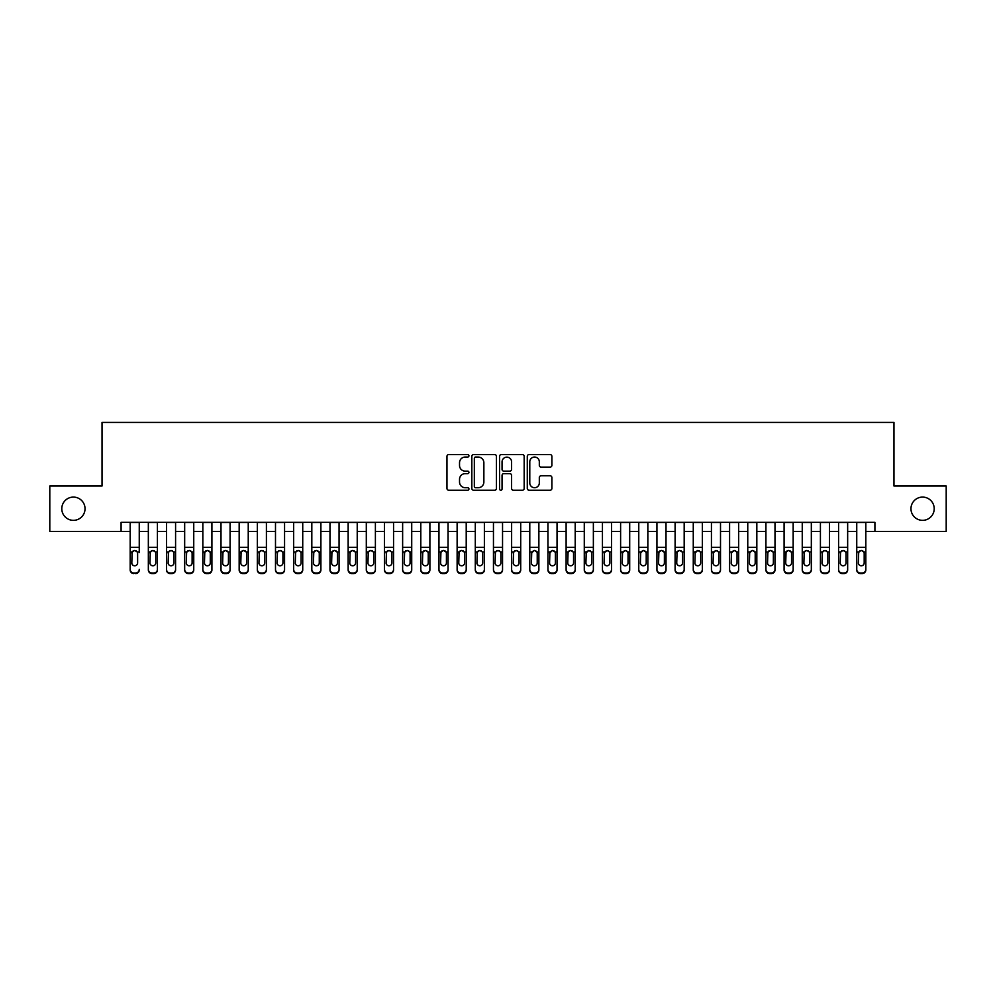 <?xml version="1.0" encoding="UTF-8"?>
<svg xmlns="http://www.w3.org/2000/svg" width="996" height="996" viewBox="0 0 996 996"><rect width="100%" height="100%" fill="white"/><g stroke="black" fill="none" stroke-linecap="round" stroke-linejoin="round"><path stroke-width="1.49" d="M468.942 455.807A1.245 1.245 0 0 0 467.684 454.562L448.748 454.562A1.78 1.78 0 0 0 446.967 456.342L446.967 488.438A1.78 1.78 0 0 0 448.748 490.219L467.684 490.219A1.245 1.245 0 0 0 468.942 488.974A1.245 1.245 0 0 0 467.684 487.716L465.244 487.716A5.702 5.702 0 0 1 459.53 482.014L459.53 479.337A5.702 5.702 0 0 1 465.244 473.635L467.684 473.635A1.245 1.245 0 0 0 468.942 472.39A1.245 1.245 0 0 0 467.684 471.145L465.244 471.145A5.702 5.702 0 0 1 459.53 465.431L459.53 462.767A5.702 5.702 0 0 1 465.244 457.052L467.684 457.052A1.245 1.245 0 0 0 468.942 455.807M910.967 508.719A11.628 11.628 0 0 0 922.582 520.348A11.628 11.628 0 0 0 934.211 508.719A11.628 11.628 0 0 0 922.582 497.091A11.628 11.628 0 0 0 910.967 508.719M61.789 508.719A11.628 11.628 0 0 0 73.418 520.348A11.628 11.628 0 0 0 85.034 508.719A11.628 11.628 0 0 0 73.418 497.091A11.628 11.628 0 0 0 61.789 508.719M550.103 467.124A1.78 1.78 0 0 0 551.884 465.344L551.884 456.342A1.78 1.78 0 0 0 550.103 454.562L529.063 454.562A1.78 1.78 0 0 0 527.282 456.342L527.282 488.438A1.78 1.78 0 0 0 529.063 490.219L550.103 490.219A1.78 1.78 0 0 0 551.884 488.438L551.884 477.557A1.78 1.78 0 0 0 550.103 475.777L541.102 475.777A1.78 1.78 0 0 0 539.322 477.557L539.322 482.948A4.768 4.768 0 0 1 534.553 487.716A4.768 4.768 0 0 1 529.785 482.948L529.785 461.82A4.768 4.768 0 0 1 534.553 457.052A4.768 4.768 0 0 1 539.322 461.82L539.322 465.344A1.78 1.78 0 0 0 541.102 467.124L550.103 467.124M121.089 531.416L49.8 531.416L49.8 486.011L102.028 486.011L102.028 422.441L893.972 422.441L893.972 486.011L946.2 486.011L946.2 531.416L874.911 531.416L874.911 522.34L121.089 522.34L121.089 531.416L130.177 531.416M496.444 456.342A1.78 1.78 0 0 0 494.651 454.562L473.623 454.562A1.78 1.78 0 0 0 471.83 456.342L471.83 488.438A1.78 1.78 0 0 0 473.623 490.219L494.651 490.219A1.78 1.78 0 0 0 496.444 488.438L496.444 456.342M501.349 454.562L522.377 454.562A1.78 1.78 0 0 1 524.17 456.342L524.17 488.438A1.78 1.78 0 0 1 522.377 490.219L513.376 490.219A1.78 1.78 0 0 1 511.595 488.438L511.595 475.416A1.78 1.78 0 0 0 509.815 473.635L503.839 473.635A1.78 1.78 0 0 0 502.059 475.416L502.059 488.974A1.245 1.245 0 0 1 500.814 490.219A1.245 1.245 0 0 1 499.556 488.974L499.556 456.342A1.78 1.78 0 0 1 501.349 454.562M139.253 531.416L148.342 531.416M157.418 531.416L166.506 531.416M175.582 531.416L184.671 531.416M193.747 531.416L202.835 531.416M211.911 531.416L221 531.416M230.076 531.416L239.165 531.416M248.241 531.416L257.329 531.416M266.405 531.416L275.494 531.416M284.57 531.416L293.658 531.416M302.734 531.416L311.823 531.416M320.899 531.416L329.987 531.416M339.063 531.416L348.152 531.416M357.228 531.416L366.304 531.416M375.392 531.416L384.468 531.416M393.557 531.416L402.633 531.416M411.722 531.416L420.798 531.416M429.886 531.416L438.962 531.416M448.051 531.416L457.127 531.416M466.215 531.416L475.291 531.416M484.38 531.416L493.456 531.416M502.544 531.416L511.62 531.416M520.709 531.416L529.785 531.416M538.873 531.416L547.949 531.416M557.038 531.416L566.114 531.416M575.202 531.416L584.279 531.416M593.367 531.416L602.443 531.416M611.532 531.416L620.608 531.416M629.696 531.416L638.772 531.416M647.848 531.416L656.937 531.416M666.013 531.416L675.101 531.416M684.177 531.416L693.266 531.416M702.342 531.416L711.43 531.416M720.506 531.416L729.595 531.416M738.671 531.416L747.759 531.416M756.836 531.416L765.924 531.416M775 531.416L784.089 531.416M793.165 531.416L802.253 531.416M811.329 531.416L820.418 531.416M829.494 531.416L838.582 531.416M847.658 531.416L856.747 531.416M865.823 531.416L874.911 531.416M475.578 457.052A1.245 1.245 0 0 0 474.333 458.309L474.333 486.471A1.245 1.245 0 0 0 475.578 487.716L478.167 487.716A5.702 5.702 0 0 0 483.869 482.014L483.869 462.767A5.702 5.702 0 0 0 478.167 457.052L475.578 457.052M511.595 461.92A4.768 4.768 0 0 0 506.827 457.139A4.768 4.768 0 0 0 502.059 461.92L502.059 469.353A1.78 1.78 0 0 0 503.839 471.145L509.815 471.145A1.78 1.78 0 0 0 511.595 469.353L511.595 461.92M130.177 522.34L130.177 569.388A3.635 3.598 -0 0 0 133.813 572.999L135.63 572.999A3.635 3.598 -0 0 0 139.253 569.388L139.253 569.961A3.635 3.598 180 0 1 135.63 573.559L135.63 572.999M139.253 552.568L139.253 522.34M137.622 562.902L137.622 553.34L137.622 562.902A2.901 2.888 180 0 1 134.721 565.79A2.901 2.888 180 0 0 137.622 562.902M131.808 563.475L131.808 562.902A2.901 2.888 180 0 0 134.721 565.79M133.203 550.838L131.808 553.116M136.228 550.838L134.721 550.415L137.299 551.996L137.622 553.34M133.813 572.999L135.63 573.559M133.813 573.559A3.635 3.598 180 0 1 130.177 569.961L130.177 569.388M130.177 551.996L132.132 551.996L131.808 562.902M132.132 551.996L134.721 550.415M148.342 552.568L148.342 569.388A3.635 3.598 0 0 0 151.977 572.999L153.795 572.999A3.635 3.598 0 0 0 157.418 569.388L157.418 569.961A3.635 3.598 180 0 1 153.795 573.559L153.795 572.999M155.787 562.902L155.787 553.34L155.787 562.902A2.901 2.888 180 0 1 152.886 565.79A2.901 2.888 180 0 0 155.787 562.902M149.973 563.475L149.973 562.902A2.901 2.888 180 0 0 152.886 565.79M151.367 550.838L149.973 553.116M154.392 550.838L152.886 550.415L155.463 551.996L155.787 553.34M166.506 552.568L166.506 569.388A3.635 3.598 0 0 0 170.142 572.999L171.959 572.999A3.635 3.598 0 0 0 175.582 569.388L175.582 569.961A3.635 3.598 180 0 1 171.959 573.559L171.959 572.999M173.951 562.902L173.951 553.34L173.951 562.902A2.901 2.888 180 0 1 171.051 565.79A2.901 2.888 180 0 0 173.951 562.902M168.137 563.475L168.137 562.902A2.901 2.888 180 0 0 171.051 565.79M169.532 550.838L168.137 553.116M172.557 550.838L171.051 550.415L173.628 551.996L173.951 553.34M184.671 552.568L184.671 569.388A3.635 3.598 0 0 0 188.306 572.999L190.124 572.999A3.635 3.598 0 0 0 193.747 569.388L193.747 569.961A3.635 3.598 180 0 1 190.124 573.559L190.124 572.999M192.116 562.902L192.116 553.34L192.116 562.902A2.901 2.888 180 0 1 189.215 565.79A2.901 2.888 180 0 0 192.116 562.902M186.302 563.475L186.302 562.902A2.901 2.888 180 0 0 189.215 565.79M187.696 550.838L186.302 553.116M190.722 550.838L189.215 550.415L191.792 551.996L192.116 553.34M202.835 552.568L202.835 569.388A3.635 3.598 0 0 0 206.471 572.999L208.276 572.999A3.635 3.598 0 0 0 211.911 569.388L211.911 569.961A3.635 3.598 180 0 1 208.276 573.559L208.276 572.999M210.281 562.902L210.281 553.34L210.281 562.902A2.901 2.888 180 0 1 207.38 565.79A2.901 2.888 180 0 0 210.281 562.902M204.466 563.475L204.466 562.902A2.901 2.888 180 0 0 207.38 565.79M205.861 550.838L204.466 553.116M208.886 550.838L207.38 550.415L209.957 551.996L210.281 553.34M157.418 522.34L157.418 569.961M148.342 522.34L148.342 569.961A3.635 3.598 180 0 0 151.977 573.559L153.795 573.559M148.342 551.996L150.296 551.996L149.973 562.902M150.296 551.996L152.886 550.415M175.582 522.34L175.582 569.961M166.506 522.34L166.506 569.961A3.635 3.598 180 0 0 170.142 573.559L171.959 573.559M166.506 551.996L168.461 551.996L168.137 562.902M168.461 551.996L171.051 550.415M193.747 522.34L193.747 569.961M184.671 522.34L184.671 569.961A3.635 3.598 180 0 0 188.306 573.559L190.124 573.559M184.671 551.996L186.626 551.996L186.302 562.902M186.626 551.996L189.215 550.415M211.911 522.34L211.911 569.961M202.835 522.34L202.835 569.961A3.635 3.598 180 0 0 206.471 573.559L208.276 573.559M202.835 551.996L204.79 551.996L204.466 562.902M204.79 551.996L207.38 550.415M221 552.568L221 569.388A3.635 3.598 0 0 0 224.635 572.999L226.441 572.999A3.635 3.598 0 0 0 230.076 569.388L230.076 569.961A3.635 3.598 180 0 1 226.441 573.559L226.441 572.999M228.445 562.902L228.445 553.34L228.445 562.902A2.901 2.888 180 0 1 225.544 565.79A2.901 2.888 180 0 0 228.445 562.902M222.631 563.475L222.631 562.902A2.901 2.888 180 0 0 225.544 565.79M224.025 550.838L222.631 553.116M227.051 550.838L225.544 550.415L228.121 551.996L228.445 553.34M230.076 522.34L230.076 569.961M221 522.34L221 569.961A3.635 3.598 180 0 0 224.635 573.559L226.441 573.559M221 551.996L222.955 551.996L222.631 562.902M222.955 551.996L225.544 550.415M239.165 552.568L239.165 569.388A3.635 3.598 0 0 0 242.8 572.999L244.605 572.999A3.635 3.598 0 0 0 248.241 569.388L248.241 569.961A3.635 3.598 180 0 1 244.605 573.559L244.605 572.999M246.61 562.902L246.61 553.34L246.61 562.902A2.901 2.888 180 0 1 243.696 565.79A2.901 2.888 180 0 0 246.61 562.902M240.795 563.475L240.795 562.902A2.901 2.888 180 0 0 243.696 565.79M242.19 550.838L240.795 553.116M245.215 550.838L243.696 550.415L246.286 551.996L246.61 553.34M248.241 522.34L248.241 569.961M239.165 522.34L239.165 569.961A3.635 3.598 180 0 0 242.8 573.559L244.605 573.559M239.165 551.996L241.119 551.996L240.795 562.902M241.119 551.996L243.696 550.415M257.329 552.568L257.329 569.388A3.635 3.598 0 0 0 260.952 572.999L262.77 572.999A3.635 3.598 0 0 0 266.405 569.388L266.405 569.961A3.635 3.598 180 0 1 262.77 573.559L262.77 572.999M264.774 562.902L264.774 553.34L264.774 562.902A2.901 2.888 180 0 1 261.861 565.79A2.901 2.888 180 0 0 264.774 562.902M258.96 563.475L258.96 562.902A2.901 2.888 180 0 0 261.861 565.79M260.354 550.838L258.96 553.116M263.38 550.838L261.861 550.415L264.45 551.996L264.774 553.34M266.405 522.34L266.405 569.961M257.329 522.34L257.329 569.961A3.635 3.598 180 0 0 260.952 573.559L262.77 573.559M257.329 551.996L259.284 551.996L258.96 562.902M259.284 551.996L261.861 550.415M275.494 552.568L275.494 569.388A3.635 3.598 0 0 0 279.117 572.999L280.934 572.999A3.635 3.598 0 0 0 284.57 569.388L284.57 569.961A3.635 3.598 180 0 1 280.934 573.559L280.934 572.999M282.939 562.902L282.939 553.34L282.939 562.902A2.901 2.888 180 0 1 280.025 565.79A2.901 2.888 180 0 0 282.939 562.902M277.125 563.475L277.125 562.902A2.901 2.888 180 0 0 280.025 565.79M278.519 550.838L277.125 553.116M281.544 550.838L280.025 550.415L282.615 551.996L282.939 553.34M284.57 522.34L284.57 569.961M275.494 522.34L275.494 569.961A3.635 3.598 180 0 0 279.117 573.559L280.934 573.559M275.494 551.996L277.448 551.996L277.125 562.902M277.448 551.996L280.025 550.415M293.658 552.568L293.658 569.388A3.635 3.598 0 0 0 297.281 572.999L299.099 572.999A3.635 3.598 0 0 0 302.734 569.388L302.734 569.961A3.635 3.598 180 0 1 299.099 573.559L299.099 572.999M301.103 562.902L301.103 553.34L301.103 562.902A2.901 2.888 180 0 1 298.19 565.79A2.901 2.888 180 0 0 301.103 562.902M295.289 563.475L295.289 562.902A2.901 2.888 180 0 0 298.19 565.79M296.684 550.838L295.289 553.116M299.709 550.838L298.19 550.415L300.78 551.996L301.103 553.34M311.823 552.568L311.823 569.388A3.635 3.598 0 0 0 315.446 572.999L317.263 572.999A3.635 3.598 0 0 0 320.899 569.388L320.899 569.961A3.635 3.598 180 0 1 317.263 573.559L317.263 572.999M319.268 562.902L319.268 553.34L319.268 562.902A2.901 2.888 180 0 1 316.355 565.79A2.901 2.888 180 0 0 319.268 562.902M313.454 563.475L313.454 562.902A2.901 2.888 180 0 0 316.355 565.79M314.848 550.838L313.454 553.116M317.873 550.838L316.355 550.415L318.944 551.996L319.268 553.34M329.987 552.568L329.987 569.388A3.635 3.598 0 0 0 333.61 572.999L335.428 572.999A3.635 3.598 0 0 0 339.063 569.388L339.063 569.961A3.635 3.598 180 0 1 335.428 573.559L335.428 572.999M337.432 562.902L337.432 553.34L337.432 562.902A2.901 2.888 180 0 1 334.519 565.79A2.901 2.888 180 0 0 337.432 562.902M331.618 563.475L331.618 562.902A2.901 2.888 180 0 0 334.519 565.79M333.013 550.838L331.618 553.116M336.038 550.838L334.519 550.415L337.109 551.996L337.432 553.34M348.152 552.568L348.152 569.388A3.635 3.598 0 0 0 351.775 572.999L353.592 572.999A3.635 3.598 0 0 0 357.228 569.388L357.228 569.961A3.635 3.598 180 0 1 353.592 573.559L353.592 572.999M355.597 562.902L355.597 553.34L355.597 562.902A2.901 2.888 180 0 1 352.684 565.79A2.901 2.888 180 0 0 355.597 562.902M349.783 563.475L349.783 562.902A2.901 2.888 180 0 0 352.684 565.79M351.165 550.838L349.783 553.116M354.203 550.838L352.684 550.415L355.273 551.996L355.597 553.34M366.304 552.568L366.304 569.388A3.635 3.598 0 0 0 369.939 572.999L371.757 572.999A3.635 3.598 0 0 0 375.392 569.388L375.392 569.961A3.635 3.598 180 0 1 371.757 573.559L371.757 572.999M373.761 562.902L373.761 553.34L373.761 562.902A2.901 2.888 180 0 1 370.848 565.79A2.901 2.888 180 0 0 373.761 562.902M367.947 563.475L367.947 562.902A2.901 2.888 180 0 0 370.848 565.79M369.329 550.838L367.947 553.116M372.367 550.838L370.848 550.415L373.438 551.996L373.761 553.34M384.468 552.568L384.468 569.388A3.635 3.598 0 0 0 388.104 572.999L389.922 572.999A3.635 3.598 0 0 0 393.557 569.388L393.557 569.961A3.635 3.598 180 0 1 389.922 573.559L389.922 572.999M391.926 562.902L391.926 553.34L391.926 562.902A2.901 2.888 180 0 1 389.013 565.79A2.901 2.888 180 0 0 391.926 562.902M386.112 563.475L386.112 562.902A2.901 2.888 180 0 0 389.013 565.79M387.494 550.838L386.112 553.116M390.532 550.838L389.013 550.415L391.602 551.996L391.926 553.34M402.633 552.568L402.633 569.388A3.635 3.598 0 0 0 406.268 572.999L408.086 572.999A3.635 3.598 0 0 0 411.722 569.388L411.722 569.961A3.635 3.598 180 0 1 408.086 573.559L408.086 572.999M410.091 562.902L410.091 553.34L410.091 562.902A2.901 2.888 180 0 1 407.177 565.79A2.901 2.888 180 0 0 410.091 562.902M404.276 563.475L404.276 562.902A2.901 2.888 180 0 0 407.177 565.79M405.658 550.838L404.276 553.116M408.696 550.838L407.177 550.415L409.767 551.996L410.091 553.34M420.798 552.568L420.798 569.388A3.635 3.598 0 0 0 424.433 572.999L426.251 572.999A3.635 3.598 0 0 0 429.886 569.388L429.886 569.961A3.635 3.598 180 0 1 426.251 573.559L426.251 572.999M428.255 562.902L428.255 553.34L428.255 562.902A2.901 2.888 180 0 1 425.342 565.79A2.901 2.888 180 0 0 428.255 562.902M422.441 563.475L422.441 562.902A2.901 2.888 180 0 0 425.342 565.79M423.823 550.838L422.441 553.116M426.861 550.838L425.342 550.415L427.931 551.996L428.255 553.34M438.962 552.568L438.962 569.388A3.635 3.598 0 0 0 442.598 572.999L444.415 572.999A3.635 3.598 0 0 0 448.051 569.388L448.051 569.961A3.635 3.598 180 0 1 444.415 573.559L444.415 572.999M446.42 562.902L446.42 553.34L446.42 562.902A2.901 2.888 180 0 1 443.506 565.79A2.901 2.888 180 0 0 446.42 562.902M440.606 563.475L440.606 562.902A2.901 2.888 180 0 0 443.506 565.79M441.987 550.838L440.606 553.116M445.025 550.838L443.506 550.415L446.096 551.996L446.42 553.34M457.127 552.568L457.127 569.388A3.635 3.598 0 0 0 460.762 572.999L462.58 572.999A3.635 3.598 0 0 0 466.215 569.388L466.215 569.961A3.635 3.598 180 0 1 462.58 573.559L462.58 572.999M464.584 562.902L464.584 553.34L464.584 562.902A2.901 2.888 180 0 1 461.671 565.79A2.901 2.888 180 0 0 464.584 562.902M458.77 563.475L458.77 562.902A2.901 2.888 180 0 0 461.671 565.79M460.152 550.838L458.77 553.116M463.19 550.838L461.671 550.415L464.261 551.996L464.584 553.34M475.291 552.568L475.291 569.388A3.635 3.598 0 0 0 478.927 572.999L480.744 572.999A3.635 3.598 0 0 0 484.38 569.388L484.38 569.961A3.635 3.598 180 0 1 480.744 573.559L480.744 572.999M482.736 562.902L482.736 553.34L482.736 562.902A2.901 2.888 180 0 1 479.835 565.79A2.901 2.888 180 0 0 482.736 562.902M476.935 563.475L476.935 562.902A2.901 2.888 180 0 0 479.835 565.79M478.317 550.838L476.935 553.116M481.354 550.838L479.835 550.415L482.425 551.996L482.736 553.34M493.456 552.568L493.456 569.388A3.635 3.598 0 0 0 497.091 572.999L498.909 572.999A3.635 3.598 0 0 0 502.544 569.388L502.544 569.961A3.635 3.598 180 0 1 498.909 573.559L498.909 572.999M500.901 562.902L500.901 553.34L500.901 562.902A2.901 2.888 180 0 1 498 565.79A2.901 2.888 180 0 0 500.901 562.902M495.099 563.475L495.099 562.902A2.901 2.888 180 0 0 498 565.79M496.481 550.838L495.099 553.116M499.519 550.838L498 550.415L500.59 551.996L500.901 553.34M302.734 522.34L302.734 569.961M293.658 522.34L293.658 569.961A3.635 3.598 180 0 0 297.281 573.559L299.099 573.559M293.658 551.996L295.613 551.996L295.289 562.902M295.613 551.996L298.19 550.415M320.899 522.34L320.899 569.961M311.823 522.34L311.823 569.961A3.635 3.598 180 0 0 315.446 573.559L317.263 573.559M311.823 551.996L313.777 551.996L313.454 562.902M313.777 551.996L316.355 550.415M339.063 522.34L339.063 569.961M329.987 522.34L329.987 569.961A3.635 3.598 180 0 0 333.61 573.559L335.428 573.559M329.987 551.996L331.942 551.996L331.618 562.902M331.942 551.996L334.519 550.415M357.228 522.34L357.228 569.961M348.152 522.34L348.152 569.961A3.635 3.598 180 0 0 351.775 573.559L353.592 573.559M348.152 551.996L350.106 551.996L349.783 562.902M350.106 551.996L352.684 550.415M375.392 522.34L375.392 569.961M366.304 522.34L366.304 569.961A3.635 3.598 180 0 0 369.939 573.559L371.757 573.559M366.304 551.996L368.271 551.996L367.947 562.902M368.271 551.996L370.848 550.415M393.557 522.34L393.557 569.961M384.468 522.34L384.468 569.961A3.635 3.598 180 0 0 388.104 573.559L389.922 573.559M384.468 551.996L386.436 551.996L386.112 562.902M386.436 551.996L389.013 550.415M411.722 522.34L411.722 569.961M402.633 522.34L402.633 569.961A3.635 3.598 180 0 0 406.268 573.559L408.086 573.559M402.633 551.996L404.6 551.996L404.276 562.902M404.6 551.996L407.177 550.415M429.886 522.34L429.886 569.961M420.798 522.34L420.798 569.961A3.635 3.598 180 0 0 424.433 573.559L426.251 573.559M420.798 551.996L422.765 551.996L422.441 562.902M422.765 551.996L425.342 550.415M448.051 522.34L448.051 569.961M438.962 522.34L438.962 569.961A3.635 3.598 180 0 0 442.598 573.559L444.415 573.559M438.962 551.996L440.929 551.996L440.606 562.902M440.929 551.996L443.506 550.415M466.215 522.34L466.215 569.961M457.127 522.34L457.127 569.961A3.635 3.598 180 0 0 460.762 573.559L462.58 573.559M457.127 551.996L459.081 551.996L458.77 562.902M459.081 551.996L461.671 550.415M484.38 522.34L484.38 569.961M475.291 522.34L475.291 569.961A3.635 3.598 180 0 0 478.927 573.559L480.744 573.559M475.291 551.996L477.246 551.996L476.935 562.902M477.246 551.996L479.835 550.415M502.544 522.34L502.544 569.961M493.456 522.34L493.456 569.961A3.635 3.598 180 0 0 497.091 573.559L498.909 573.559M493.456 551.996L495.41 551.996L495.099 562.902M495.41 551.996L498 550.415M511.62 552.568L511.62 569.388A3.635 3.598 0 0 0 515.256 572.999L517.073 572.999A3.635 3.598 0 0 0 520.709 569.388L520.709 569.961A3.635 3.598 180 0 1 517.073 573.559L517.073 572.999M519.065 562.902L519.065 553.34L519.065 562.902A2.901 2.888 180 0 1 516.165 565.79A2.901 2.888 180 0 0 519.065 562.902M513.264 563.475L513.264 562.902A2.901 2.888 180 0 0 516.165 565.79M514.646 550.838L513.264 553.116M517.683 550.838L516.165 550.415L518.754 551.996L519.065 553.34M529.785 552.568L529.785 569.388A3.635 3.598 0 0 0 533.42 572.999L535.238 572.999A3.635 3.598 0 0 0 538.873 569.388L538.873 569.961A3.635 3.598 180 0 1 535.238 573.559L535.238 572.999M537.23 562.902L537.23 553.34L537.23 562.902A2.901 2.888 180 0 1 534.329 565.79A2.901 2.888 180 0 0 537.23 562.902M531.416 563.475L531.416 562.902A2.901 2.888 180 0 0 534.329 565.79M535.848 550.838L534.329 550.415L531.416 553.116M547.949 552.568L547.949 569.388A3.635 3.598 0 0 0 551.585 572.999L553.403 572.999A3.635 3.598 0 0 0 557.038 569.388L557.038 569.961A3.635 3.598 180 0 1 553.403 573.559L553.403 572.999M555.395 562.902L555.395 553.34L555.395 562.902A2.901 2.888 180 0 1 552.494 565.79A2.901 2.888 180 0 0 555.395 562.902M549.58 563.475L549.58 562.902A2.901 2.888 180 0 0 552.494 565.79M554.013 550.838L552.494 550.415L549.58 553.116M566.114 552.568L566.114 569.388A3.635 3.598 0 0 0 569.749 572.999L571.567 572.999A3.635 3.598 0 0 0 575.202 569.388L575.202 569.961A3.635 3.598 180 0 1 571.567 573.559L571.567 572.999M573.559 562.902L573.559 553.34L573.559 562.902A2.901 2.888 180 0 1 570.658 565.79A2.901 2.888 180 0 0 573.559 562.902M567.745 563.475L567.745 562.902A2.901 2.888 180 0 0 570.658 565.79M569.139 550.838L567.745 553.116M572.177 550.838L570.658 550.415L573.235 551.996L573.559 553.34M520.709 522.34L520.709 569.961M511.62 522.34L511.62 569.961A3.635 3.598 180 0 0 515.256 573.559L517.073 573.559M511.62 551.996L513.575 551.996L513.264 562.902M513.575 551.996L516.165 550.415M538.873 522.34L538.873 569.961M529.785 522.34L529.785 569.961A3.635 3.598 180 0 0 533.42 573.559L535.238 573.559M531.416 562.902L531.74 551.996L534.329 550.415L536.919 551.996L537.23 553.34M557.038 522.34L557.038 569.961M547.949 522.34L547.949 569.961A3.635 3.598 180 0 0 551.585 573.559L553.403 573.559M549.58 562.902L549.904 551.996L552.494 550.415L555.071 551.996L555.395 553.34M575.202 522.34L575.202 569.961M566.114 522.34L566.114 569.961A3.635 3.598 180 0 0 569.749 573.559L571.567 573.559M566.114 551.996L568.069 551.996L567.745 562.902M568.069 551.996L570.658 550.415M584.279 552.568L584.279 569.388A3.635 3.598 0 0 0 587.914 572.999L589.732 572.999A3.635 3.598 0 0 0 593.367 569.388L593.367 569.961A3.635 3.598 180 0 1 589.732 573.559L589.732 572.999M591.724 562.902L591.724 553.34L591.724 562.902A2.901 2.888 180 0 1 588.823 565.79A2.901 2.888 180 0 0 591.724 562.902M585.909 563.475L585.909 562.902A2.901 2.888 180 0 0 588.823 565.79M590.342 550.838L588.823 550.415L585.909 553.116M593.367 522.34L593.367 569.961M584.279 522.34L584.279 569.961A3.635 3.598 180 0 0 587.914 573.559L589.732 573.559M585.909 562.902L586.233 551.996L588.823 550.415L591.4 551.996L591.724 553.34M602.443 552.568L602.443 569.388A3.635 3.598 0 0 0 606.078 572.999L607.896 572.999A3.635 3.598 0 0 0 611.532 569.388L611.532 569.961A3.635 3.598 180 0 1 607.896 573.559L607.896 572.999M609.888 562.902L609.888 553.34L609.888 562.902A2.901 2.888 180 0 1 606.987 565.79A2.901 2.888 180 0 0 609.888 562.902M604.074 563.475L604.074 562.902A2.901 2.888 180 0 0 606.987 565.79M608.506 550.838L606.987 550.415L604.074 553.116M611.532 522.34L611.532 569.961M602.443 522.34L602.443 569.961A3.635 3.598 180 0 0 606.078 573.559L607.896 573.559M604.074 562.902L604.398 551.996L606.987 550.415L609.564 551.996L609.888 553.34M620.608 552.568L620.608 569.388A3.635 3.598 0 0 0 624.243 572.999L626.061 572.999A3.635 3.598 0 0 0 629.696 569.388L629.696 569.961A3.635 3.598 180 0 1 626.061 573.559L626.061 572.999M628.053 562.902L628.053 553.34L628.053 562.902A2.901 2.888 180 0 1 625.152 565.79A2.901 2.888 180 0 0 628.053 562.902M622.239 563.475L622.239 562.902A2.901 2.888 180 0 0 625.152 565.79M626.671 550.838L625.152 550.415L622.239 553.116M629.696 522.34L629.696 569.961M620.608 522.34L620.608 569.961A3.635 3.598 180 0 0 624.243 573.559L626.061 573.559M622.239 562.902L622.562 551.996L625.152 550.415L627.729 551.996L628.053 553.34M638.772 552.568L638.772 569.388A3.635 3.598 0 0 0 642.408 572.999L644.225 572.999A3.635 3.598 0 0 0 647.848 569.388L647.848 569.961A3.635 3.598 180 0 1 644.225 573.559L644.225 572.999M646.217 562.902L646.217 553.34L646.217 562.902A2.901 2.888 180 0 1 643.316 565.79A2.901 2.888 180 0 0 646.217 562.902M640.403 563.475L640.403 562.902A2.901 2.888 180 0 0 643.316 565.79M644.835 550.838L643.316 550.415L640.403 553.116M647.848 522.34L647.848 569.961M638.772 522.34L638.772 569.961A3.635 3.598 180 0 0 642.408 573.559L644.225 573.559M640.403 562.902L640.727 551.996L643.316 550.415L645.894 551.996L646.217 553.34M656.937 552.568L656.937 569.388A3.635 3.598 0 0 0 660.572 572.999L662.39 572.999A3.635 3.598 0 0 0 666.013 569.388L666.013 569.961A3.635 3.598 180 0 1 662.39 573.559L662.39 572.999M664.382 562.902L664.382 553.34L664.382 562.902A2.901 2.888 180 0 1 661.481 565.79A2.901 2.888 180 0 0 664.382 562.902M658.568 563.475L658.568 562.902A2.901 2.888 180 0 0 661.481 565.79M659.962 550.838L658.568 553.116M663 550.838L661.481 550.415L664.058 551.996L664.382 553.34M666.013 522.34L666.013 569.961M656.937 522.34L656.937 569.961A3.635 3.598 180 0 0 660.572 573.559L662.39 573.559M656.937 551.996L658.891 551.996L658.568 562.902M658.891 551.996L661.481 550.415M675.101 552.568L675.101 569.388A3.635 3.598 0 0 0 678.737 572.999L680.554 572.999A3.635 3.598 0 0 0 684.177 569.388L684.177 569.961A3.635 3.598 180 0 1 680.554 573.559L680.554 572.999M682.546 562.902L682.546 553.34L682.546 562.902A2.901 2.888 180 0 1 679.646 565.79A2.901 2.888 180 0 0 682.546 562.902M676.732 563.475L676.732 562.902A2.901 2.888 180 0 0 679.646 565.79M678.127 550.838L676.732 553.116M681.152 550.838L679.646 550.415L682.223 551.996L682.546 553.34M684.177 522.34L684.177 569.961M675.101 522.34L675.101 569.961A3.635 3.598 180 0 0 678.737 573.559L680.554 573.559M675.101 551.996L677.056 551.996L676.732 562.902M677.056 551.996L679.646 550.415M693.266 552.568L693.266 569.388A3.635 3.598 0 0 0 696.901 572.999L698.719 572.999A3.635 3.598 0 0 0 702.342 569.388L702.342 569.961A3.635 3.598 180 0 1 698.719 573.559L698.719 572.999M700.711 562.902L700.711 553.34L700.711 562.902A2.901 2.888 180 0 1 697.81 565.79A2.901 2.888 180 0 0 700.711 562.902M694.897 563.475L694.897 562.902A2.901 2.888 180 0 0 697.81 565.79M699.317 550.838L697.81 550.415L694.897 553.116M702.342 522.34L702.342 569.961M693.266 522.34L693.266 569.961A3.635 3.598 180 0 0 696.901 573.559L698.719 573.559M694.897 562.902L695.22 551.996L697.81 550.415L700.387 551.996L700.711 553.34M711.43 552.568L711.43 569.388A3.635 3.598 0 0 0 715.066 572.999L716.883 572.999A3.635 3.598 0 0 0 720.506 569.388L720.506 569.961A3.635 3.598 180 0 1 716.883 573.559L716.883 572.999M718.875 562.902L718.875 553.34L718.875 562.902A2.901 2.888 180 0 1 715.975 565.79A2.901 2.888 180 0 0 718.875 562.902M713.061 563.475L713.061 562.902A2.901 2.888 180 0 0 715.975 565.79M717.481 550.838L715.975 550.415L713.061 553.116M720.506 522.34L720.506 569.961M711.43 522.34L711.43 569.961A3.635 3.598 180 0 0 715.066 573.559L716.883 573.559M713.061 562.902L713.385 551.996L715.975 550.415L718.552 551.996L718.875 553.34M729.595 552.568L729.595 569.388A3.635 3.598 0 0 0 733.23 572.999L735.048 572.999A3.635 3.598 0 0 0 738.671 569.388L738.671 569.961A3.635 3.598 180 0 1 735.048 573.559L735.048 572.999M737.04 562.902L737.04 553.34L737.04 562.902A2.901 2.888 180 0 1 734.139 565.79A2.901 2.888 180 0 0 737.04 562.902M731.226 563.475L731.226 562.902A2.901 2.888 180 0 0 734.139 565.79M735.646 550.838L734.139 550.415L731.226 553.116M738.671 522.34L738.671 569.961M729.595 522.34L729.595 569.961A3.635 3.598 180 0 0 733.23 573.559L735.048 573.559M731.226 562.902L731.55 551.996L734.139 550.415L736.716 551.996L737.04 553.34M747.759 552.568L747.759 569.388A3.635 3.598 0 0 0 751.395 572.999L753.2 572.999A3.635 3.598 0 0 0 756.836 569.388L756.836 569.961A3.635 3.598 180 0 1 753.2 573.559L753.2 572.999M755.205 562.902L755.205 553.34L755.205 562.902A2.901 2.888 180 0 1 752.304 565.79A2.901 2.888 180 0 0 755.205 562.902M749.39 563.475L749.39 562.902A2.901 2.888 180 0 0 752.304 565.79M753.81 550.838L752.304 550.415L749.39 553.116M756.836 522.34L756.836 569.961M747.759 522.34L747.759 569.961A3.635 3.598 180 0 0 751.395 573.559L753.2 573.559M749.39 562.902L749.714 551.996L752.304 550.415L754.881 551.996L755.205 553.34M765.924 552.568L765.924 569.388A3.635 3.598 0 0 0 769.559 572.999L771.365 572.999A3.635 3.598 0 0 0 775 569.388L775 569.961A3.635 3.598 180 0 1 771.365 573.559L771.365 572.999M773.369 562.902L773.369 553.34L773.369 562.902A2.901 2.888 180 0 1 770.456 565.79A2.901 2.888 180 0 0 773.369 562.902M767.555 563.475L767.555 562.902A2.901 2.888 180 0 0 770.456 565.79M768.949 550.838L767.555 553.116M771.975 550.838L770.456 550.415L773.045 551.996L773.369 553.34M775 522.34L775 569.961M765.924 522.34L765.924 569.961A3.635 3.598 180 0 0 769.559 573.559L771.365 573.559M765.924 551.996L767.879 551.996L767.555 562.902M767.879 551.996L770.456 550.415M784.089 552.568L784.089 569.388A3.635 3.598 0 0 0 787.724 572.999L789.529 572.999A3.635 3.598 0 0 0 793.165 569.388L793.165 569.961A3.635 3.598 180 0 1 789.529 573.559L789.529 572.999M791.534 562.902L791.534 553.34L791.534 562.902A2.901 2.888 180 0 1 788.62 565.79A2.901 2.888 180 0 0 791.534 562.902M785.72 563.475L785.72 562.902A2.901 2.888 180 0 0 788.62 565.79M787.114 550.838L785.72 553.116M790.139 550.838L788.62 550.415L791.21 551.996L791.534 553.34M793.165 522.34L793.165 569.961M784.089 522.34L784.089 569.961A3.635 3.598 180 0 0 787.724 573.559L789.529 573.559M784.089 551.996L786.043 551.996L785.72 562.902M786.043 551.996L788.62 550.415M802.253 552.568L802.253 569.388A3.635 3.598 0 0 0 805.876 572.999L807.694 572.999A3.635 3.598 0 0 0 811.329 569.388L811.329 569.961A3.635 3.598 180 0 1 807.694 573.559L807.694 572.999M809.698 562.902L809.698 553.34L809.698 562.902A2.901 2.888 180 0 1 806.785 565.79A2.901 2.888 180 0 0 809.698 562.902M803.884 563.475L803.884 562.902A2.901 2.888 180 0 0 806.785 565.79M805.278 550.838L803.884 553.116M808.304 550.838L806.785 550.415L809.375 551.996L809.698 553.34M811.329 522.34L811.329 569.961M802.253 522.34L802.253 569.961A3.635 3.598 180 0 0 805.876 573.559L807.694 573.559M802.253 551.996L804.208 551.996L803.884 562.902M804.208 551.996L806.785 550.415M820.418 552.568L820.418 569.388A3.635 3.598 0 0 0 824.041 572.999L825.858 572.999A3.635 3.598 0 0 0 829.494 569.388L829.494 569.961A3.635 3.598 180 0 1 825.858 573.559L825.858 572.999M827.863 562.902L827.863 553.34L827.863 562.902A2.901 2.888 180 0 1 824.949 565.79A2.901 2.888 180 0 0 827.863 562.902M822.049 563.475L822.049 562.902A2.901 2.888 180 0 0 824.949 565.79M823.443 550.838L822.049 553.116M826.468 550.838L824.949 550.415L827.539 551.996L827.863 553.34M829.494 522.34L829.494 569.961M820.418 522.34L820.418 569.961A3.635 3.598 180 0 0 824.041 573.559L825.858 573.559M820.418 551.996L822.372 551.996L822.049 562.902M822.372 551.996L824.949 550.415M838.582 552.568L838.582 569.388A3.635 3.598 0 0 0 842.205 572.999L844.023 572.999A3.635 3.598 0 0 0 847.658 569.388L847.658 569.961A3.635 3.598 180 0 1 844.023 573.559L844.023 572.999M846.027 562.902L846.027 553.34L846.027 562.902A2.901 2.888 180 0 1 843.114 565.79A2.901 2.888 180 0 0 846.027 562.902M840.213 563.475L840.213 562.902A2.901 2.888 180 0 0 843.114 565.79M841.608 550.838L840.213 553.116M844.633 550.838L843.114 550.415L845.704 551.996L846.027 553.34M847.658 522.34L847.658 569.961M838.582 522.34L838.582 569.961A3.635 3.598 180 0 0 842.205 573.559L844.023 573.559M838.582 551.996L840.537 551.996L840.213 562.902M840.537 551.996L843.114 550.415M856.747 552.568L856.747 569.388A3.635 3.598 0 0 0 860.37 572.999L862.187 572.999A3.635 3.598 0 0 0 865.823 569.388L865.823 569.961A3.635 3.598 180 0 1 862.187 573.559L862.187 572.999M864.192 562.902L864.192 553.34L864.192 562.902A2.901 2.888 180 0 1 861.279 565.79A2.901 2.888 180 0 0 864.192 562.902M858.378 563.475L858.378 562.902A2.901 2.888 180 0 0 861.279 565.79M859.772 550.838L858.378 553.116M862.797 550.838L861.279 550.415L863.868 551.996L864.192 553.34M865.823 522.34L865.823 569.961M856.747 522.34L856.747 569.961A3.635 3.598 180 0 0 860.37 573.559L862.187 573.559M856.747 551.996L858.701 551.996L858.378 562.902M858.701 551.996L861.279 550.415M137.299 551.996L139.253 551.996M130.177 547.302L139.253 547.302M130.177 522.464L139.253 522.464M155.463 551.996L157.418 551.996M148.342 547.302L157.418 547.302M148.342 522.464L157.418 522.464M173.628 551.996L175.582 551.996M166.506 547.302L175.582 547.302M166.506 522.464L175.582 522.464M191.792 551.996L193.747 551.996M184.671 547.302L193.747 547.302M184.671 522.464L193.747 522.464M209.957 551.996L211.911 551.996M202.835 547.302L211.911 547.302M202.835 522.464L211.911 522.464M228.121 551.996L230.076 551.996M221 547.302L230.076 547.302M221 522.464L230.076 522.464M246.286 551.996L248.241 551.996M239.165 547.302L248.241 547.302M239.165 522.464L248.241 522.464M264.45 551.996L266.405 551.996M257.329 547.302L266.405 547.302M257.329 522.464L266.405 522.464M282.615 551.996L284.57 551.996M275.494 547.302L284.57 547.302M275.494 522.464L284.57 522.464M300.78 551.996L302.734 551.996M293.658 547.302L302.734 547.302M293.658 522.464L302.734 522.464M318.944 551.996L320.899 551.996M311.823 547.302L320.899 547.302M311.823 522.464L320.899 522.464M337.109 551.996L339.063 551.996M329.987 547.302L339.063 547.302M329.987 522.464L339.063 522.464M355.273 551.996L357.228 551.996M348.152 547.302L357.228 547.302M348.152 522.464L357.228 522.464M373.438 551.996L375.392 551.996M366.304 547.302L375.392 547.302M366.304 522.464L375.392 522.464M391.602 551.996L393.557 551.996M384.468 547.302L393.557 547.302M384.468 522.464L393.557 522.464M409.767 551.996L411.722 551.996M402.633 547.302L411.722 547.302M402.633 522.464L411.722 522.464M427.931 551.996L429.886 551.996M420.798 547.302L429.886 547.302M420.798 522.464L429.886 522.464M446.096 551.996L448.051 551.996M438.962 547.302L448.051 547.302M438.962 522.464L448.051 522.464M464.261 551.996L466.215 551.996M457.127 547.302L466.215 547.302M457.127 522.464L466.215 522.464M482.425 551.996L484.38 551.996M475.291 547.302L484.38 547.302M475.291 522.464L484.38 522.464M500.59 551.996L502.544 551.996M493.456 547.302L502.544 547.302M493.456 522.464L502.544 522.464M518.754 551.996L520.709 551.996M511.62 547.302L520.709 547.302M511.62 522.464L520.709 522.464M536.919 551.996L538.873 551.996M529.785 551.996L531.74 551.996M529.785 547.302L538.873 547.302M529.785 522.464L538.873 522.464M555.071 551.996L557.038 551.996M547.949 551.996L549.904 551.996M547.949 547.302L557.038 547.302M547.949 522.464L557.038 522.464M573.235 551.996L575.202 551.996M566.114 547.302L575.202 547.302M566.114 522.464L575.202 522.464M591.4 551.996L593.367 551.996M584.279 551.996L586.233 551.996M584.279 547.302L593.367 547.302M584.279 522.464L593.367 522.464M609.564 551.996L611.532 551.996M602.443 551.996L604.398 551.996M602.443 547.302L611.532 547.302M602.443 522.464L611.532 522.464M627.729 551.996L629.696 551.996M620.608 551.996L622.562 551.996M620.608 547.302L629.696 547.302M620.608 522.464L629.696 522.464M645.894 551.996L647.848 551.996M638.772 551.996L640.727 551.996M638.772 547.302L647.848 547.302M638.772 522.464L647.848 522.464M664.058 551.996L666.013 551.996M656.937 547.302L666.013 547.302M656.937 522.464L666.013 522.464M682.223 551.996L684.177 551.996M675.101 547.302L684.177 547.302M675.101 522.464L684.177 522.464M700.387 551.996L702.342 551.996M693.266 551.996L695.22 551.996M693.266 547.302L702.342 547.302M693.266 522.464L702.342 522.464M718.552 551.996L720.506 551.996M711.43 551.996L713.385 551.996M711.43 547.302L720.506 547.302M711.43 522.464L720.506 522.464M736.716 551.996L738.671 551.996M729.595 551.996L731.55 551.996M729.595 547.302L738.671 547.302M729.595 522.464L738.671 522.464M754.881 551.996L756.836 551.996M747.759 551.996L749.714 551.996M747.759 547.302L756.836 547.302M747.759 522.464L756.836 522.464M773.045 551.996L775 551.996M765.924 547.302L775 547.302M765.924 522.464L775 522.464M791.21 551.996L793.165 551.996M784.089 547.302L793.165 547.302M784.089 522.464L793.165 522.464M809.375 551.996L811.329 551.996M802.253 547.302L811.329 547.302M802.253 522.464L811.329 522.464M827.539 551.996L829.494 551.996M820.418 547.302L829.494 547.302M820.418 522.464L829.494 522.464M845.704 551.996L847.658 551.996M838.582 547.302L847.658 547.302M838.582 522.464L847.658 522.464M863.868 551.996L865.823 551.996M856.747 547.302L865.823 547.302M856.747 522.464L865.823 522.464"/></g></svg>
